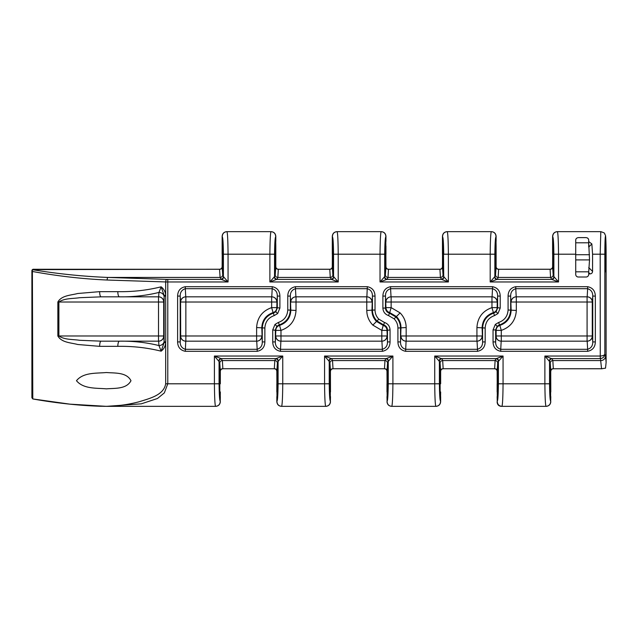 <?xml version="1.0" encoding="UTF-8"?>
<svg xmlns="http://www.w3.org/2000/svg" width="638" height="638" viewBox="0 0 638 638"><rect width="100%" height="100%" fill="white"/><g stroke="black" fill="none" stroke-linecap="round" stroke-linejoin="round"><path stroke-width="0.96" d="M498.605 269.236L498.701 269.236A2.592 2.592 0 0 1 498.605 269.236C497.082 269.037 496.252 268.175 496.109 266.644L496.109 246.045L496.045 267.593A2.592 1.675 -178.3 0 0 498.629 269.268L498.142 277.442L497.449 279.189L490.191 281.964L494.857 276.605A2.592 2.584 -158.2 0 0 497.449 279.189M388.446 269.236L388.542 269.236A2.592 2.592 0 0 1 388.446 269.236C386.923 269.037 386.094 268.175 385.95 266.644L385.791 236.913C385.2 237.615 384.834 243.373 384.698 254.203L384.698 276.605A2.592 2.584 -158.2 0 0 387.29 279.189L380.033 281.964L384.698 276.605L385.392 274.858L385.886 267.593A2.592 1.675 -178.3 0 0 388.478 269.268L387.984 277.442L387.29 279.189M278.288 269.236L278.391 269.236A2.592 2.592 0 0 1 278.288 269.236C276.772 269.037 275.943 268.175 275.799 266.644L275.799 246.045L275.728 267.593A2.592 1.675 -178.3 0 0 278.32 269.268L277.833 277.442L277.131 279.189L269.882 281.964L274.539 276.605A2.592 2.584 -158.2 0 0 277.131 279.189M274.34 368.764L274.244 368.764A2.592 2.592 0 0 1 274.34 368.764C275.863 368.963 276.693 369.825 276.836 371.356L276.996 401.087C277.594 400.385 277.953 394.627 278.088 383.797L278.088 361.395A2.592 2.584 21.8 0 0 275.496 358.811L282.754 356.036L278.088 361.395L277.394 363.142L276.9 370.407A2.592 1.675 1.7 0 0 274.316 368.732L274.803 360.558L275.496 358.811M384.499 368.764L384.395 368.764A2.592 2.592 0 0 1 384.499 368.764C386.022 368.963 386.851 369.825 386.987 371.356L387.154 401.087C387.744 400.385 388.111 394.627 388.247 383.797L388.247 361.395A2.592 2.584 21.8 0 0 385.655 358.811L392.904 356.036L388.247 361.395L387.545 363.142L387.059 370.407A2.592 1.675 1.7 0 0 384.467 368.732L384.961 360.558L385.655 358.811M494.657 368.764L494.554 368.764A2.592 2.592 0 0 1 494.657 368.764C496.173 368.963 497.002 369.825 497.146 371.356L497.313 401.087C497.903 400.385 498.262 394.627 498.398 383.797L498.398 361.395A2.592 2.584 21.8 0 0 495.814 358.811L503.063 356.036L498.398 361.395L497.704 363.142L497.217 370.407A2.592 1.675 1.7 0 0 494.625 368.732L495.112 360.558L495.814 358.811M557.221 231.658L557.277 231.65C554.446 231.929 552.891 233.484 552.612 236.315L552.731 236.315C552.994 233.548 554.51 231.993 557.277 231.65L600.813 231.65C606.547 233.58 603.755 233.197 605.326 235.015C605.813 235.231 606.108 244.537 606.1 254.203C606.124 248.972 605.933 236.562 605.47 236.315C605.007 236.562 604.824 248.972 604.848 254.203L604.848 354.13L605.558 355.908L606.1 362.264L606.1 254.203L606.1 362.615L605.518 368.182L601.554 368.732L600.183 356.036C602.926 355.884 604.481 355.246 604.848 354.13C604.529 356.77 602.998 358.261 600.27 358.612L551.687 358.612A2.592 2.424 -76.7 0 0 549.254 361.196L544.884 356.036L552.133 358.811A2.592 2.584 -21.8 0 0 549.541 361.395L549.254 361.196M375.024 296.08L372.433 296.08L371.962 310.459C372.026 314.725 373.541 318.386 376.516 321.456L383.231 325.404L383.709 324.933L376.986 320.978C374.02 317.915 372.496 314.247 372.433 309.98L372.433 296.08C372.496 292.26 370.798 289.804 367.329 288.703L295.458 288.703L295.912 296.837L366.874 296.837L367.329 286.693C372.289 287.698 374.857 290.824 375.024 296.08L375.024 309.98C375.08 313.537 376.348 316.592 378.82 319.144L384.419 322.445C387.944 323.697 389.818 326.185 390.057 329.918L390.057 341.92C389.906 347.152 387.338 350.286 382.361 351.307L280.425 351.307C275.464 350.302 272.904 347.176 272.729 341.92L275.321 341.92C275.265 345.74 276.964 348.196 280.425 349.297L382.361 349.297L381.907 341.163L280.88 341.163L280.425 351.307M382.888 308.082L385.48 308.082C385.639 310.57 386.891 312.229 389.236 313.067L395.959 317.022C398.925 320.085 400.449 323.753 400.512 328.02L400.512 341.92C400.449 345.74 402.147 348.196 405.616 349.297L477.487 349.297L477.033 341.163L406.071 341.163L405.616 351.307C400.656 350.302 398.088 347.176 397.921 341.92L400.512 341.92L400.983 327.541C400.919 323.275 399.404 319.614 396.429 316.544L389.714 312.596L391.134 307.612L400.098 312.883C404.053 316.966 406.079 321.855 406.167 327.541L406.167 341.163A5.184 5.184 -90 0 1 400.983 335.979L476.929 335.979L476.929 327.541C477.559 317.596 482.575 310.953 491.962 307.612L491.962 302.021L391.134 302.021L391.134 307.612L385.95 307.612L385.48 296.08L385.48 308.082L385.95 307.612A5.184 5.184 45 0 0 389.714 312.596L388.526 315.555C385.001 314.303 383.127 311.815 382.888 308.082L382.888 296.08C383.039 290.848 385.607 287.714 390.584 286.693L492.52 286.693C497.48 287.698 500.04 290.824 500.216 296.08L500.216 308.082L497.935 313.577L494.578 315.555C488.708 317.644 485.574 321.799 485.175 328.02L485.175 341.92C485.024 347.152 482.464 350.286 477.487 351.307L405.616 351.307M550.171 366.172L549.757 383.797L550.323 395.201L550.171 366.172M498.19 378.095L497.768 366.172L497.353 378.095L497.624 395.201L498.19 378.095L497.353 378.095M440.021 366.172L439.606 383.797L440.164 395.201L440.021 366.172M388.032 378.095L387.617 366.172L387.202 378.095L387.465 395.201L388.032 378.095L387.202 378.095M329.862 366.172L329.447 383.797L330.013 395.201L329.862 366.172M277.873 378.095L277.458 366.172L277.044 378.095L277.307 395.201L277.873 378.095L277.044 378.095M223.188 254.721L222.622 242.799L222.774 271.828L223.188 254.721L222.351 254.721M274.755 254.203L275.177 271.828L275.592 259.905L275.321 242.799L274.539 254.203L274.539 276.605L275.241 274.858L275.728 267.593M333.339 254.721L332.781 242.799L332.924 271.828L333.339 254.721L332.51 254.721M384.913 254.203L385.328 271.828L385.48 242.799L384.913 254.203L380.033 254.203C380.16 240.51 380.543 232.998 381.165 231.65L381.293 231.65C384.052 231.985 385.567 233.54 385.838 236.315L385.95 236.315C385.679 233.484 384.124 231.929 381.293 231.65L381.349 231.658M443.498 254.721L442.931 242.799L443.083 271.828L443.498 254.721L442.668 254.721M495.072 254.203L495.487 271.828L495.901 259.905L495.63 242.799L494.857 254.203L494.857 276.605L495.551 274.858L496.045 267.593M553.656 254.721L553.09 242.799L553.242 271.828L553.656 254.721L552.819 254.721M588.722 267.561L592.566 271.413C592.431 272.928 591.593 273.758 590.078 273.901L588.683 272.506L589.52 259.905L588.683 242.121L589.01 241.794L591.857 243.923L592.566 254.203L600.183 254.203L600.813 231.65M605.478 242.799L605.063 254.721L605.478 271.828L605.893 259.905L605.478 242.799M575.723 242.799L588.683 242.799L588.683 246.914M226.753 231.658L226.809 231.65C223.978 231.929 222.423 233.484 222.144 236.315L222.263 236.315C222.526 233.548 224.042 231.993 226.809 231.65L271.134 231.65C273.901 231.985 275.417 233.54 275.68 236.315L275.799 236.315C275.52 233.484 273.965 231.929 271.134 231.65L271.19 231.658M336.904 231.658L336.968 231.65C334.129 231.929 332.573 233.484 332.302 236.315L332.422 236.315C332.677 233.548 334.192 231.993 336.968 231.65L381.293 231.65M447.063 231.658L447.118 231.65C444.287 231.929 442.732 233.484 442.461 236.315L442.573 236.315C442.836 233.548 444.351 231.993 447.118 231.65L491.443 231.65C494.211 231.985 495.726 233.54 495.989 236.315L496.109 236.315C495.838 233.484 494.283 231.929 491.443 231.65L491.507 231.658M494.57 276.804A2.592 2.424 -103.3 0 0 496.994 279.388L551.726 279.388L550.578 277.442L550.092 269.268L498.629 269.268L550.02 269.236C551.599 269.084 552.46 268.215 552.612 266.644L553.17 274.858L553.872 276.605L558.529 281.964L551.726 279.388A2.592 2.424 103.3 0 0 554.159 276.804M384.411 276.804A2.592 2.424 -103.3 0 0 386.843 279.388L441.568 279.388L440.427 277.442L439.933 269.268L388.478 269.268L439.869 269.236C441.44 269.084 442.301 268.215 442.461 266.644L443.019 274.858L443.713 276.605L448.378 281.964L441.568 279.388A2.592 2.424 103.3 0 0 444 276.804M274.252 276.804A2.592 2.424 -103.3 0 0 276.685 279.388L331.417 279.388L330.269 277.442L329.782 269.268L278.32 269.268L329.71 269.236C331.281 269.084 332.151 268.215 332.302 266.644L332.861 274.858L333.554 276.605L338.22 281.964L331.417 279.388A2.592 2.424 103.3 0 0 333.841 276.804M219.703 366.172L219.289 383.797L219.855 395.201L219.703 366.172M31.9 397.53L31.9 270.791L32.442 269.627L219.552 269.236C221.131 269.084 221.992 268.215 222.144 266.644L222.702 274.858L223.404 276.605L228.061 281.964L221.258 279.388A2.592 2.424 103.3 0 0 223.691 276.804M106.426 388.853C96.697 387.936 83.466 389.212 76.472 380.703C83.403 372.153 96.609 373.453 106.426 372.52C114.673 373.27 126.555 372.018 130.981 380.719C126.452 389.355 114.657 388.111 106.426 388.853M32.442 269.627L32.426 269.683C57.779 273.861 82.94 276.445 107.902 277.442L166.725 279.364A2.592 1.053 -87.8 0 0 165.681 281.948L107.144 280.026C82.613 278.95 57.827 276.118 32.785 271.533L31.9 270.791L31.9 397.721L32.785 398.941C57.213 403.312 81.225 405.784 104.823 406.334C116.722 406.239 128.278 404.675 139.499 401.661C149.826 398.375 163.767 395.153 165.681 383.797L165.681 342.734C165.362 346.29 163.846 349.106 161.135 351.179C147.139 347.694 132.704 346.083 117.823 346.346A5.184 1.627 -90 0 1 119.442 341.163L158.615 341.163L158.958 345.565C146.238 342.431 133.063 340.963 119.442 341.163L101.083 341.163L79.614 340.293C72.78 339.225 64.661 339.934 58.879 335.979L158.519 335.979L158.519 296.837A5.184 5.184 90 0 1 163.703 302.021L163.703 335.979L164.165 341.88L165.736 341.88L165.681 342.734L164.149 342.55L164.141 296.989A5.184 4.554 1.8 0 0 158.958 292.435C146.23 295.569 133.063 297.037 119.442 296.837L158.615 296.837L158.958 292.435L161.135 286.821C163.846 288.894 165.362 291.71 165.681 295.266L165.736 341.88M500.734 351.307C495.774 350.302 493.214 347.176 493.046 341.92L493.046 329.918L495.319 324.423L498.685 322.445C504.554 320.356 507.681 316.201 508.079 309.98L508.079 296.08C508.231 290.848 510.799 287.714 515.767 286.693L587.646 286.693C592.598 287.698 595.166 290.824 595.334 296.08L595.334 341.92C595.182 347.152 592.614 350.286 587.646 351.307L500.734 351.307L500.734 349.297L587.646 349.297L587.183 341.163L501.189 341.163L500.734 349.297C497.273 348.196 495.574 345.74 495.638 341.92L493.046 341.92M295.458 286.693L295.458 288.703C291.989 289.811 290.29 292.268 290.354 296.08L290.354 309.98C289.883 317.445 286.127 322.429 279.085 324.933L276.844 326.249L275.01 324.423L278.367 322.445C284.237 320.356 287.371 316.201 287.762 309.98L287.762 296.08C287.921 290.848 290.481 287.714 295.458 286.693L367.329 286.693M177.611 341.92L177.611 296.08C177.763 290.848 180.331 287.714 185.299 286.693L272.211 286.693C277.163 287.698 279.731 290.824 279.899 296.08L279.899 308.082L277.626 313.577L274.26 315.555C268.391 317.644 265.264 321.799 264.866 328.02L264.866 341.92C264.714 347.152 262.146 350.286 257.178 351.307L185.299 351.307C180.347 350.302 177.779 347.176 177.611 341.92L180.203 341.92C180.139 345.74 181.838 348.196 185.299 349.297L257.178 349.297L256.723 341.163L185.762 341.163L185.299 351.307M592.566 271.413L592.566 254.203M557.277 231.65L557.397 231.65C558.027 232.998 558.402 240.518 558.529 254.203L575.723 254.203L575.723 274.42A2.592 2.592 0 0 0 578.315 277.012L586.091 277.012A2.592 2.592 0 0 0 588.683 274.42L588.683 273.901L590.078 273.901M165.736 296.12L164.165 296.12L164.149 295.45L165.681 295.266L165.681 281.948L167.778 281.964L167.778 383.797L164.341 392.896L157.49 398.487L141.341 403.822L106.474 406.35L69.885 404.149L32.785 398.941L32.386 269.683M220.214 401.685L220.333 396.629L220.214 401.685C219.951 404.452 218.435 406.007 215.668 406.35L215.54 406.35C214.918 405.002 214.543 397.482 214.416 383.797L214.416 356.036L221.219 358.612A2.592 2.424 -76.7 0 0 218.786 361.196L214.416 356.036L282.754 356.036L282.754 383.797C282.626 397.49 282.251 405.002 281.621 406.35L281.502 406.35C278.734 406.015 277.219 404.46 276.956 401.685L276.836 396.629L276.836 401.685C277.107 404.516 278.662 406.071 281.502 406.35L325.699 406.35C325.077 405.002 324.694 397.482 324.567 383.797L277.873 383.797M166.725 279.364L221.258 279.388L220.11 277.442L219.552 269.236M575.723 254.203L575.723 240.207C575.723 238.771 576.592 237.91 578.315 237.615L586.091 237.615C587.813 237.902 588.675 238.771 588.683 240.207L588.683 242.121M440.523 401.685L440.643 396.629L440.523 401.685C440.268 404.452 438.753 406.007 435.977 406.35L435.858 406.35C435.228 405.002 434.853 397.482 434.725 383.797L434.725 356.036L441.982 358.811A2.592 2.584 -21.8 0 0 439.391 361.395L434.725 356.036L503.063 356.036L503.063 383.797C502.935 397.49 502.561 405.002 501.931 406.35L501.293 406.35C498.772 406.103 497.393 404.715 497.146 402.203L498.382 405.154M550.682 401.685L550.801 396.629L550.682 401.685C550.419 404.452 548.903 406.007 546.136 406.35L501.931 406.35C499.099 406.071 497.544 404.516 497.265 401.685L497.146 396.629L497.265 401.685M497.146 401.685L497.146 402.203M552.133 358.811L552.835 360.558L553.321 368.732A2.592 1.675 -1.7 0 0 550.73 370.407L550.243 363.142L549.541 361.395L549.541 383.797L544.884 383.797C545.011 397.482 545.386 405.002 546.008 406.35L546.192 406.342M546.136 406.35C548.967 406.071 550.522 404.516 550.801 401.685L550.793 401.82M220.333 391.955L220.166 401.087C219.576 400.393 219.209 394.627 219.073 383.797L219.289 383.797M552.612 236.18L552.612 254.203L552.731 236.315M331.824 358.811L332.518 360.558L333.012 368.732A2.592 1.675 -1.7 0 0 330.42 370.407L329.926 363.142L329.232 361.395L329.232 383.797L324.567 383.797L324.567 356.036L331.824 358.811A2.592 2.584 -21.8 0 0 329.232 361.395L324.567 356.036L392.904 356.036L392.904 383.797C392.785 397.49 392.402 405.002 391.78 406.35L436.041 406.342M435.977 406.35C438.816 406.071 440.372 404.516 440.643 401.685L440.643 396.629M330.364 401.685L330.484 396.629L330.364 401.685C330.109 404.452 328.594 406.007 325.827 406.35L325.882 406.342M325.827 406.35L325.827 406.35C328.658 406.071 330.213 404.516 330.484 401.685L330.484 401.82M106.474 406.35L215.724 406.342M215.668 406.35C218.499 406.071 220.054 404.516 220.333 401.685L220.333 401.82M442.461 236.18L442.461 254.203L442.573 236.315M495.989 236.315L496.109 241.371L496.101 236.06M332.302 236.18L332.302 254.203L332.422 236.315M332.302 236.315L332.302 241.371M222.152 236.18L222.144 254.203L222.263 236.315M330.484 391.955L330.42 370.407M550.801 391.955L550.73 370.407M386.995 401.94L386.987 401.685C387.266 404.516 388.821 406.071 391.652 406.35C388.893 406.015 387.378 404.46 387.106 401.685L386.987 396.629L387.106 401.685M385.838 236.315L385.95 241.371L385.95 236.06M275.68 236.315L275.799 241.371L275.791 236.06M226.809 231.65L226.937 231.65C227.559 232.998 227.933 240.518 228.061 254.203L269.882 254.203C270.01 240.51 270.384 232.998 271.014 231.65L271.134 231.65M336.968 231.65L337.087 231.65C337.717 232.998 338.092 240.518 338.22 254.203L380.033 254.203L380.033 281.964L448.378 281.964L448.378 254.203L490.191 254.203C490.319 240.51 490.694 232.998 491.324 231.65L491.443 231.65M447.118 231.65L447.246 231.65C447.868 232.998 448.251 240.518 448.378 254.203L443.713 254.203C443.577 243.373 443.211 237.607 442.62 236.913L442.461 266.644M274.244 368.764L222.853 368.732L274.244 368.764M222.925 368.764L222.925 368.764C221.346 368.916 220.485 369.785 220.333 371.356L219.775 363.142L218.786 361.196M276.9 370.407L277.044 383.797M276.836 391.955L276.844 383.797M220.333 383.797L220.333 371.356M384.395 368.764L333.012 368.732L384.395 368.764M333.076 368.764L333.076 368.764C331.505 368.916 330.644 369.785 330.484 371.356M387.059 370.407L387.202 383.797M386.987 391.955L386.995 383.797M494.554 368.764L443.163 368.732L494.554 368.764M443.235 368.764L443.235 368.764C441.663 368.916 440.794 369.785 440.643 371.356L440.084 363.142L439.391 361.395L439.391 383.797C439.526 394.627 439.885 400.393 440.483 401.087L440.643 391.955M497.217 370.407L497.353 383.797M497.146 391.955L497.154 383.797M440.643 383.797L440.643 371.356M601.554 368.732L553.393 368.764L602.136 368.764M551.28 279.189A2.592 2.584 158.2 0 0 553.872 276.605L553.872 254.203C553.728 243.373 553.369 237.607 552.779 236.913L552.612 266.644M330.962 279.189A2.592 2.584 158.2 0 0 333.554 276.605L333.554 254.203C333.419 243.373 333.06 237.607 332.462 236.913L332.302 266.644M220.812 279.189A2.592 2.584 158.2 0 0 223.404 276.605L223.404 254.203C223.268 243.373 222.901 237.607 222.311 236.913L222.144 266.644M275.799 246.045L275.632 236.913C275.042 237.615 274.683 243.373 274.539 254.203L269.882 254.203L269.882 281.964L338.22 281.964L338.22 254.203L333.339 254.203M385.886 267.593L385.743 254.203M385.95 246.045L385.95 254.203M496.109 246.045L495.949 236.913C495.351 237.615 494.992 243.373 494.857 254.203L490.191 254.203L490.191 281.964L558.529 281.964L558.529 254.203L553.656 254.203M278.375 361.196A2.592 2.424 76.7 0 0 275.951 358.612L221.219 358.612L222.367 360.558L222.853 368.732A2.592 1.675 -1.7 0 0 220.262 370.407M441.982 358.811L442.676 360.558L443.163 368.732A2.592 1.675 -1.7 0 0 440.571 370.407M477.487 351.307L477.487 349.297C480.956 348.189 482.655 345.732 482.591 341.92L482.591 328.02C483.062 320.555 486.818 315.571 493.86 313.067L496.101 311.751L497.624 308.082L497.624 296.08C497.68 292.26 495.981 289.804 492.52 288.703L492.065 296.837L391.038 296.837L390.584 288.703C387.114 289.811 385.408 292.268 385.48 296.08L382.888 296.08M587.646 351.307L587.646 349.297C591.115 348.189 592.814 345.732 592.742 341.92L592.742 296.08C592.806 292.26 591.107 289.804 587.646 288.703L587.183 296.837L516.222 296.837L515.767 288.703C512.298 289.811 510.599 292.268 510.671 296.08L510.671 309.98C510.193 317.445 506.436 322.429 499.395 324.933L499.865 325.404C506.915 322.9 510.671 317.915 511.142 310.459L510.671 296.08L508.079 296.08M552.683 267.593A2.592 1.675 178.3 0 1 550.092 269.268L550.02 269.236M442.525 267.593A2.592 1.675 178.3 0 1 439.933 269.268L439.869 269.236M332.374 267.593A2.592 1.675 178.3 0 1 329.782 269.268L329.71 269.236M575.723 271.828L588.683 271.828M257.178 351.307L257.178 349.297C260.647 348.189 262.346 345.732 262.274 341.92L262.274 328.02C262.752 320.555 266.509 315.571 273.55 313.067L275.791 311.751L277.307 308.082L277.307 296.08C277.37 292.26 275.672 289.804 272.211 288.703L271.756 296.837L185.762 296.837A5.184 5.184 -90 0 0 180.578 302.021L180.203 296.08L180.203 341.92L180.674 335.979L180.578 302.021M272.211 286.693L272.211 288.703L185.299 288.703L185.762 296.837M549.757 383.797L549.541 383.797C549.677 394.627 550.044 400.393 550.634 401.087L550.594 383.797M329.447 383.797L329.232 383.797C329.368 394.627 329.734 400.393 330.325 401.087L330.277 383.797M222.351 254.203L222.144 246.045M332.51 254.203L332.302 246.045M442.668 254.203L442.461 246.045M552.819 254.203L552.612 246.045M494.578 315.555L493.389 312.596C486.347 315.1 482.583 320.085 482.113 327.541L482.591 341.92L485.175 341.92M274.26 315.555L273.08 312.596C266.03 315.1 262.274 320.085 261.803 327.541L262.274 341.92L264.866 341.92M278.367 322.445L279.556 325.404C286.598 322.9 290.362 317.915 290.832 310.459L290.354 296.08L287.762 296.08M382.361 351.307L382.361 349.297C385.831 348.189 387.529 345.732 387.465 341.92L390.057 341.92M185.299 286.693L185.299 288.703C181.83 289.811 180.131 292.268 180.203 296.08L177.611 296.08M595.334 296.08L592.742 296.08L592.271 302.021L592.271 335.979L592.742 341.92L595.334 341.92M492.065 296.837A5.184 5.184 -90 0 1 497.249 302.021L497.624 296.08L500.216 296.08M271.756 296.837A5.184 5.184 -90 0 1 276.932 302.021L277.307 296.08L279.899 296.08M588.683 240.207A2.592 2.592 0 0 0 587.215 237.87M576.369 238.492A2.592 2.592 0 0 0 575.723 240.207M588.683 272.506L588.683 273.901M600.27 358.612L600.183 254.203L604.848 254.203M498.693 361.196A2.592 2.424 76.7 0 0 496.26 358.612L441.528 358.612A2.592 2.424 -76.7 0 0 439.103 361.196M388.534 361.196A2.592 2.424 76.7 0 0 386.102 358.612L331.377 358.612A2.592 2.424 -76.7 0 0 328.945 361.196M221.665 358.811A2.592 2.584 -21.8 0 0 219.073 361.395L219.073 383.797L165.681 383.797M553.393 368.764L553.393 368.764C551.814 368.916 550.953 369.785 550.801 371.356M441.121 279.189A2.592 2.584 158.2 0 0 443.713 276.605L443.498 254.203M33.128 269.268L219.624 269.268A2.592 1.675 178.3 0 0 222.215 267.593M117.823 346.346L99.64 346.346L77.669 344.488C71.049 342.686 61.655 342.71 57.851 335.979L57.851 302.021C61.687 295.266 71.097 295.306 77.684 293.504L99.64 291.654A5.184 1.443 90 0 0 101.083 296.837L79.622 297.707C72.796 298.775 64.685 298.058 58.879 302.021L163.799 302.021A5.184 5.184 90 0 0 158.615 296.837M99.64 291.654L117.823 291.654C132.704 291.917 147.147 290.306 161.135 286.821L164.149 295.45M222.702 274.858A2.592 2.584 158.2 0 1 220.11 277.442L107.902 277.442A2.592 0.758 91.5 0 0 107.144 280.026M33.455 269.236A1.555 1.555 0 0 0 31.9 270.791M32.155 269.978L31.996 270.496M117.823 291.654A5.184 1.627 90 0 0 119.442 296.837L101.083 296.837M164.149 342.55L161.135 351.179L158.958 345.565A5.184 4.554 -1.8 0 0 164.141 341.011M99.64 346.346A5.184 1.443 -90 0 1 101.083 341.163M275.791 311.751L277.626 313.577M276.932 302.021L276.836 307.612L279.899 308.082M378.82 319.144L376.986 320.978M390.057 329.918L386.995 330.388L387.465 341.92L387.465 329.918C387.306 327.43 386.054 325.771 383.709 324.933L384.419 322.445M276.844 326.249L275.321 329.918L275.321 341.92L275.799 330.388L272.729 329.918L275.01 324.423M496.101 311.751L497.935 313.577M497.249 302.021L497.146 307.612L500.216 308.082M397.921 341.92L397.921 328.02C397.865 324.463 396.597 321.408 394.125 318.856L388.526 315.555M394.125 318.856L395.959 317.022M498.685 322.445L499.395 324.933L497.154 326.249L495.638 329.918L493.046 329.918M497.154 326.249L495.319 324.423M396.429 316.544L400.098 312.883M381.811 330.388L383.231 325.404A5.184 5.184 -135 0 1 386.995 330.388L381.811 330.388L372.847 325.117C368.892 321.034 366.866 316.145 366.778 310.459L366.778 302.021L296.016 302.021L296.016 310.459C295.386 320.404 290.37 327.047 280.983 330.388L280.983 341.163A5.184 5.184 -90 0 1 275.799 335.979L381.811 335.979L381.811 330.388M376.516 321.456L372.847 325.117M272.729 341.92L272.729 329.918M223.188 254.203L228.061 254.203L228.061 281.964L167.778 281.964L167.778 279.388M439.606 383.797L388.032 383.797M600.119 356.036L544.884 356.036L544.884 383.797L498.19 383.797M219.289 378.095L220.126 378.095M219.289 383.279L220.126 383.279M605.558 355.908A4.665 4.641 158.2 0 1 600.892 360.558L552.835 360.558A2.592 2.584 -21.8 0 0 550.243 363.142M219.775 363.142A2.592 2.584 -21.8 0 1 222.367 360.558L274.803 360.558A2.592 2.584 21.8 0 1 277.394 363.142M329.926 363.142A2.592 2.584 -21.8 0 1 332.518 360.558L384.961 360.558A2.592 2.584 21.8 0 1 387.545 363.142M440.084 363.142A2.592 2.584 -21.8 0 1 442.676 360.558L495.112 360.558A2.592 2.584 21.8 0 1 497.704 363.142M332.861 274.858A2.592 2.584 158.2 0 1 330.269 277.442L277.833 277.442A2.592 2.584 -158.2 0 1 275.241 274.858M443.019 274.858A2.592 2.584 158.2 0 1 440.427 277.442L387.984 277.442A2.592 2.584 -158.2 0 1 385.392 274.858M553.17 274.858A2.592 2.584 158.2 0 1 550.578 277.442L498.142 277.442A2.592 2.584 -158.2 0 1 495.551 274.858M575.723 254.721L589.52 254.721M605.063 254.721L605.893 254.721M495.072 254.721L495.901 254.721M384.913 254.721L385.743 254.721M274.755 254.721L275.592 254.721M277.044 383.279L277.873 383.279M329.447 383.279L330.277 383.279M387.202 383.279L388.032 383.279M439.606 383.279L440.435 383.279M497.353 383.279L498.19 383.279M549.757 383.279L550.594 383.279M381.811 341.163L381.811 335.979L386.995 335.979A5.184 5.184 90 0 1 381.811 341.163M296.016 296.837L296.016 302.021L290.832 302.021A5.184 5.184 90 0 1 296.016 296.837M366.778 302.021L366.778 296.837A5.184 5.184 -90 0 1 371.962 302.021L366.778 302.021M476.929 341.163L476.929 335.979L482.113 335.979A5.184 5.184 90 0 1 476.929 341.163M391.134 296.837L391.134 302.021L385.95 302.021A5.184 5.184 90 0 1 391.134 296.837M491.962 302.021L491.962 296.837A5.184 5.184 -90 0 1 497.146 302.021L491.962 302.021M492.52 286.693L492.52 288.703L390.584 288.703L390.584 286.693M587.088 335.979L501.293 335.979L501.293 341.163A5.184 5.184 -90 0 1 496.109 335.979L496.109 330.388L495.638 329.918L495.638 341.92L496.013 335.979L501.293 335.979L501.293 330.388C510.687 327.047 515.695 320.404 516.325 310.459L516.325 302.021L587.088 302.021L587.088 296.837A5.184 5.184 -90 0 1 592.271 302.021L587.088 302.021L587.088 335.979L592.271 335.979A5.184 5.184 90 0 1 587.088 341.163L587.088 335.979M516.325 296.837L516.325 302.021L511.142 302.021A5.184 5.184 90 0 1 516.325 296.837M587.646 286.693L587.646 288.703L515.767 288.703L515.767 286.693M256.62 327.541C257.25 317.596 262.258 310.953 271.652 307.612L271.652 302.021L185.857 302.021L185.857 341.163A5.184 5.184 90 0 1 180.674 335.979L256.62 335.979L256.62 327.541L264.866 328.02M329.447 378.095L330.277 378.095M439.606 378.095L440.435 378.095M549.757 378.095L550.594 378.095M552.819 259.905L553.656 259.905M575.723 259.905L589.52 259.905M605.063 259.905L605.893 259.905M442.668 259.905L443.498 259.905M495.072 259.905L495.901 259.905M332.51 259.905L333.339 259.905M384.913 259.905L385.743 259.905M222.351 259.905L223.188 259.905M274.755 259.905L275.592 259.905M256.62 341.163L256.62 335.979L261.803 335.979A5.184 5.184 90 0 1 256.62 341.163M185.857 296.837L185.857 302.021L180.674 302.021A5.184 5.184 -90 0 1 185.857 296.837M271.652 302.021L271.652 296.837A5.184 5.184 -90 0 1 276.836 302.021L271.652 302.021M485.175 328.02L476.929 327.541M508.079 309.98L516.325 310.459M366.778 310.459L375.024 309.98M406.167 327.541L397.921 328.02M287.762 309.98L296.016 310.459M496.109 330.388A5.184 5.184 135 0 1 499.865 325.404L501.293 330.388L496.109 330.388M275.799 330.388A5.184 5.184 135 0 1 279.556 325.404L280.983 330.388L275.799 330.388M497.146 307.612A5.184 5.184 -45 0 1 493.389 312.596L491.962 307.612L497.146 307.612M276.836 307.612A5.184 5.184 -45 0 1 273.08 312.596L271.652 307.612L276.836 307.612M256.723 341.163A5.184 5.184 90 0 0 261.899 335.979M381.907 341.163A5.184 5.184 90 0 0 387.091 335.979M366.874 296.837A5.184 5.184 -90 0 1 372.058 302.021M477.033 341.163A5.184 5.184 90 0 0 482.216 335.979M587.183 341.163A5.184 5.184 90 0 0 592.367 335.979M587.183 296.837A5.184 5.184 -90 0 1 592.367 302.021M496.013 335.979A5.184 5.184 -90 0 0 501.189 341.163M511.046 302.021A5.184 5.184 90 0 1 516.222 296.837M400.887 335.979A5.184 5.184 -90 0 0 406.071 341.163M385.854 302.021A5.184 5.184 90 0 1 391.038 296.837M275.696 335.979A5.184 5.184 -90 0 0 280.88 341.163M290.729 302.021A5.184 5.184 90 0 1 295.912 296.837M185.762 341.163A5.184 5.184 90 0 1 180.578 335.979M591.857 243.923L588.722 247.066M57.851 302.021L58.879 302.021L58.879 335.979L57.851 335.979M158.519 341.163L158.519 335.979L163.703 335.979A5.184 5.184 -90 0 1 158.519 341.163M164.141 296.989L163.799 302.021M163.799 335.979A5.184 5.184 -90 0 1 158.615 341.163M226.753 231.65L226.203 231.69M336.904 231.65L336.354 231.69M447.063 231.65L446.512 231.69M557.221 231.65L556.671 231.69M215.724 406.35L216.274 406.31M325.882 406.35L326.433 406.31M436.041 406.35L436.591 406.31M546.192 406.35L546.742 406.31M44.389 400.792C63.505 403.87 82.485 405.704 101.33 406.294"/></g></svg>
